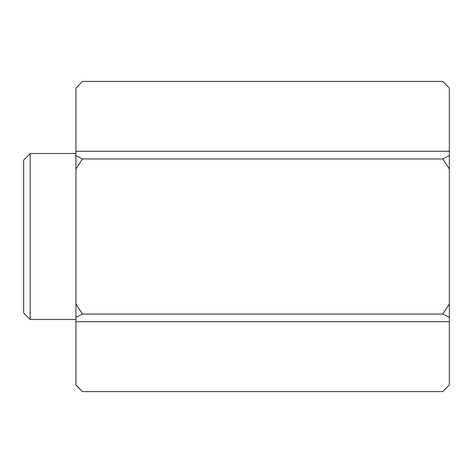 <?xml version="1.0" encoding="UTF-8"?>
<svg xmlns="http://www.w3.org/2000/svg" width="473" height="473" viewBox="0 0 473 473"><rect width="100%" height="100%" fill="white"/><g stroke="black" fill="none" stroke-linecap="round" stroke-linejoin="round"><path stroke-width="0.71" d="M30.183 319.482L23.65 312.949L23.65 160.051L30.183 153.518L30.183 319.482L75.922 319.482M449.35 88.126L442.817 81.391L449.35 88.126L442.817 81.391L82.456 81.391L75.922 88.126L75.922 384.874L82.456 391.609L75.922 385.075L82.456 391.609L442.817 391.609L449.35 384.874L449.35 88.126M442.817 391.609L449.35 384.874M75.922 88.126L82.456 81.391M449.35 303.956L442.817 314.054L449.35 317.418M449.35 155.582L442.817 158.946L449.35 169.044M442.817 158.946L82.456 158.946L75.922 155.582M75.922 169.044L82.456 158.946M75.922 317.418L82.456 314.054L75.922 303.956M82.456 314.054L442.817 314.054M449.35 151.289L75.922 151.289M449.35 321.711L75.922 321.711M30.183 153.518L75.922 153.518"/></g></svg>
